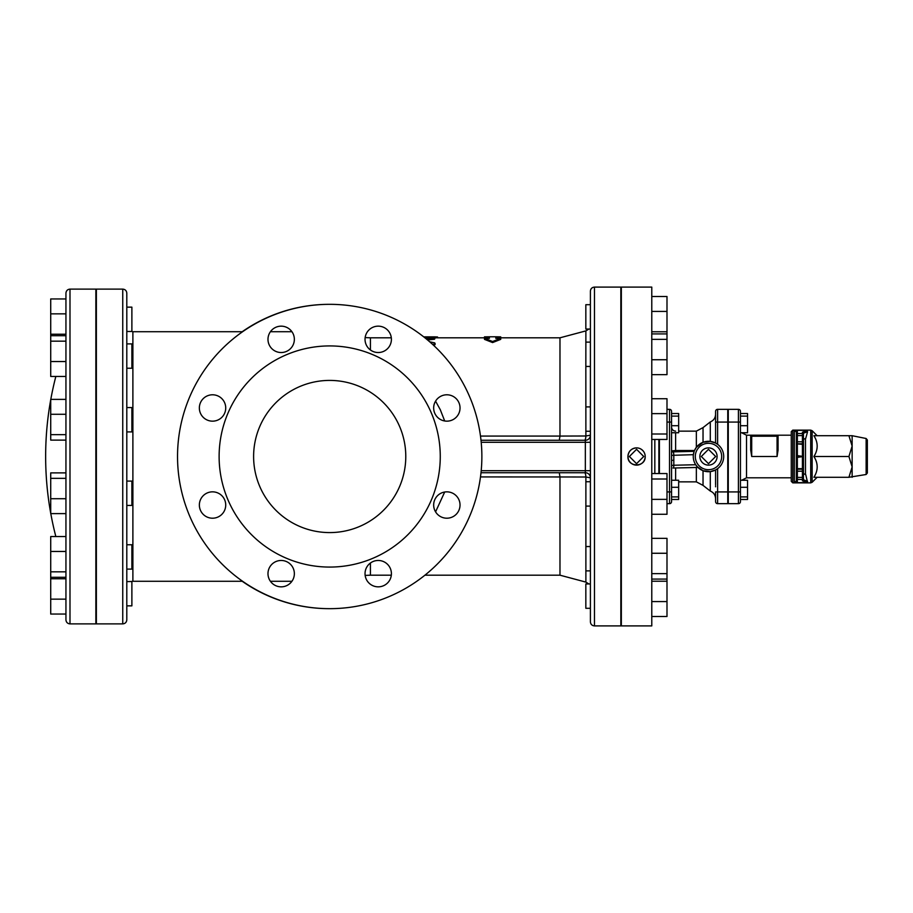 <?xml version="1.0" encoding="UTF-8"?>
<svg xmlns="http://www.w3.org/2000/svg" width="913" height="913" viewBox="0 0 913 913"><rect width="100%" height="100%" fill="white"/><g stroke="black" fill="none" stroke-linecap="round" stroke-linejoin="round"><path stroke-width="1.37" d="M867.35 473.002L867.35 439.998L866.129 438.502L866.129 474.498L867.35 473.002M852.137 446.103L852.137 435.706L848.919 435.706L852.137 446.103L852.137 466.897L848.919 456.5L852.137 446.103M852.137 477.294L852.137 466.897L848.919 477.294L866.129 474.498M797.357 431.05L794.31 430.343L796.341 432.066L796.341 434.565A1.016 1.016 0 0 1 797.357 433.549L797.357 431.05A1.016 1.016 180 0 0 796.341 432.066L796.341 470.195A1.016 1.016 0 0 1 797.357 469.179L802.424 469.179A1.016 1.016 0 0 1 803.44 470.195L802.424 469.179L802.424 480.809L803.44 479.793L803.44 441.789L803.44 471.211L802.424 468.677L797.357 468.677L797.357 443.821L802.424 443.821A1.016 1.016 0 0 0 803.44 442.805L803.44 433.207L807.583 431.712L805.7 438.468L803.44 439.279M803.44 473.721L805.7 474.532L807.628 482.657M807.674 430.354L802.424 432.191L803.44 434.565A1.016 1.016 0 0 0 802.424 433.549L797.357 433.549L797.357 435.581L803.44 435.581M802.424 480.809L807.56 482.657L794.31 482.657L797.357 481.95L797.357 468.677L796.341 469.179M794.424 430.343L807.56 430.343M848.919 435.706L813.917 435.706C818.253 442.634 818.253 449.573 813.917 456.5C818.253 463.427 818.253 470.366 813.917 477.294L848.919 477.294M796.341 442.805A1.016 1.016 0 0 0 797.357 443.821L797.357 435.581L796.341 435.581L796.341 432.066L796.341 435.581M796.341 470.195A1.016 1.016 0 0 1 797.357 469.179A1.016 1.016 0 0 0 796.341 470.195L796.341 480.934A1.016 1.016 0 0 0 797.357 481.95M796.341 480.934L796.341 477.419L796.341 480.934L794.31 482.657L794.31 430.343M796.341 471.211L796.341 441.789L796.341 471.211L803.44 471.211M796.341 457.516L803.44 456.5L796.341 455.484M796.341 443.821L802.424 444.323L803.337 443.239M802.424 432.191L802.424 469.179A1.016 1.016 0 0 1 803.44 470.195L803.44 442.805M807.583 481.288L803.44 479.793L803.44 477.419L796.341 477.419M792.792 430.126L791.263 431.644L791.263 481.356L792.792 482.874L792.792 430.126L810.71 430.126L810.71 482.874L812.148 482.281L812.148 430.719L810.71 430.126M778.07 450.417L778.081 436.209A1.016 1.016 0 0 0 777.066 435.193L746.526 435.193L746.526 477.807L791.263 477.807L791.263 456.5M813.917 456.5L848.919 456.5M715.587 485.819L715.587 486.8M697.178 466.68L703.033 470.709L710.291 471.61L715.587 469.955L715.587 484.792M717.618 503.668A2.031 2.031 0 0 1 715.587 501.648A2.031 2.031 0 0 0 717.618 503.668L717.618 491.924L715.587 491.924L715.587 501.648A2.031 2.031 0 0 0 717.618 503.668L727.764 503.668L727.764 409.332L717.618 409.332A2.031 2.031 0 0 0 715.587 411.352A2.031 2.031 0 0 1 717.618 409.332A2.031 2.031 0 0 0 715.587 411.352L715.587 443.045L710.291 441.39L703.033 442.291L696.345 447.336L694.496 450.508L675.62 450.508L675.62 432.751M703.033 442.291L703.033 427.615L710.291 421.943C713.646 420.505 715.404 417.971 715.587 414.331L715.587 423.13M740.443 499.479L747.542 499.479L747.542 480.249L740.443 480.249M740.443 487.291L747.542 487.291M740.443 496.9L747.542 496.9M715.587 418.063L715.587 426.2M740.443 425.709L740.443 413.521L747.542 413.521L747.542 432.751L740.443 432.751L740.443 425.709L747.542 425.709M740.443 416.1L747.542 416.1M750.691 450.006L750.691 436.209L750.691 450.006L751.707 456.5L751.707 435.193A1.016 1.016 0 0 0 750.691 436.209L750.691 435.193M791.263 435.193L777.066 435.193L778.081 435.193L778.081 436.209L777.066 436.209L777.066 456.5L778.081 450.006M740.443 501.648A2.031 2.031 0 0 1 738.412 503.668A2.031 2.031 0 0 0 740.443 501.648L740.443 411.352A2.031 2.031 0 0 0 738.412 409.332A2.031 2.031 0 0 1 740.443 411.352A2.031 2.031 0 0 0 738.412 409.332A2.031 2.031 0 0 1 740.443 411.352M728.266 422.068L738.412 422.068L738.412 503.668L728.266 503.668L728.266 409.332L738.412 409.332L738.412 422.068L740.443 422.068M708.488 463.678L701.31 456.5L708.488 449.322L715.666 456.5L708.488 463.678M699.86 456.5A8.628 8.628 0 0 1 712.802 449.036A8.628 8.628 0 0 1 712.802 463.964A8.628 8.628 0 0 1 699.86 456.5M671.557 480.249L678.667 480.249L678.667 499.479L671.557 499.479M671.557 487.291L678.667 487.291M671.557 496.9L678.667 496.9M671.557 432.751L678.667 432.751L678.667 413.521L671.557 413.521L671.557 416.1L678.667 416.1M671.557 425.709L678.667 425.709M671.557 452.3L671.557 416.1M673.007 451.855L694.165 451.364L693.378 454.685L671.557 455.347L671.557 452.312L671.557 460.437L673.817 460.186L673.794 455.142A3.047 0.787 88.7 0 0 673.007 451.855L671.557 451.901L671.557 450.885L675.62 450.508M673.166 468.015L697.909 467.445L673.098 468.038A3.047 0.787 88.7 0 1 673.029 468.027L673.098 468.038A3.047 0.787 88.7 0 0 673.817 465.242L695.695 464.74L697.852 467.388M671.557 501.648A2.031 2.031 0 0 1 669.537 503.668A2.031 2.031 0 0 0 671.557 501.648L671.557 460.437M666.992 409.332L669.537 409.332L669.537 422.068L671.557 422.068L671.557 411.352A2.031 2.031 0 0 0 669.537 409.332A2.031 2.031 0 0 1 671.557 411.352A2.031 2.031 0 0 0 669.537 409.332A2.031 2.031 0 0 1 671.557 411.352M727.764 491.924L717.618 491.924L717.618 468.677L715.587 469.955M715.587 443.045L717.618 444.323L717.618 409.332M708.488 471.713A15.213 15.213 0 0 0 723.678 457.402A15.213 15.213 0 0 0 710.291 441.39A15.213 15.213 0 0 0 693.298 455.598A15.213 15.213 0 0 0 708.488 471.713A15.213 15.213 0 0 0 723.678 457.402A15.213 15.213 0 0 0 710.291 441.39A15.213 15.213 0 0 0 693.298 455.598A15.213 15.213 0 0 0 708.488 471.713M666.992 503.668L669.537 503.668L669.537 491.924L671.557 491.924M659.391 473.55L659.391 439.45M651.779 456.5L651.779 287.093L621.342 287.093L621.342 625.907L651.779 625.907L651.779 456.5M590.403 348.195L590.403 366.455L585.838 366.455L585.884 435.992L559.977 436.072L559.977 337.81L585.884 330.894L585.838 366.455M651.779 333.918L666.992 333.918L666.992 296.497L651.779 296.497M651.779 374.65L666.992 374.65L666.992 333.918M651.779 359.733L666.992 359.733M651.779 339.374L666.992 339.374M590.403 329.045L585.838 329.045L585.838 304.691L590.403 304.691L590.403 306.323M651.779 331.773L666.992 331.773M651.779 311.413L666.992 311.413M590.403 608.309L585.838 608.309L585.838 583.955L588.885 583.955L585.884 582.106L585.884 477.008L590.403 477.807A5.067 5.067 0 0 0 585.336 472.729L480.991 472.729L559.304 472.729L559.977 476.963L480.478 476.928M651.779 601.587L666.992 601.587L666.992 538.35L651.779 538.35M651.779 581.227L666.992 581.227M651.779 616.503L666.992 616.503L666.992 601.587M651.779 553.267L666.992 553.267M651.779 579.082L666.992 579.082M651.779 573.626L666.992 573.626M590.403 500.004L590.403 506.087L585.838 506.087M651.779 479.005L666.992 479.005L666.992 473.55L651.779 473.55M651.779 514.281L666.992 514.281L666.992 479.005M651.779 499.377L666.992 499.377M651.779 398.719L666.992 398.719L666.992 439.45L651.779 439.45M651.779 433.995L666.992 433.995M651.779 413.623L666.992 413.623M627.95 456.066L628.224 458.68M628.486 459.513L628.909 460.46M629.879 461.944L630.655 462.777M636.566 463.678L629.388 456.5L636.566 449.322L643.733 456.5L636.566 463.678M636.566 465.128A8.628 8.628 0 0 1 627.939 456.5A8.628 8.628 0 0 1 636.566 447.872A8.628 8.628 0 0 1 645.183 456.5A8.628 8.628 0 0 1 636.566 465.128M641.542 449.458L643.06 450.839M645.183 456.5C645.719 467.627 627.414 467.627 627.939 456.5C628.452 451.262 631.328 448.386 636.566 447.872M658.878 473.55L658.878 439.45M126.804 367.323L126.804 407.563L131.883 407.563L131.883 431.917L126.804 431.917M126.804 494.857L126.804 505.437L131.883 505.437L131.883 481.083L126.804 481.083L126.804 505.437M126.804 584.035L126.804 605.855L131.883 605.855L131.883 581.513L126.804 581.615L126.804 544.753L126.804 569.096L131.883 569.096L131.883 544.753L126.804 544.753M65.941 578.774L50.717 578.774L50.717 614.05L65.941 614.05L65.941 599.145L50.717 599.145M50.717 551.463L65.941 551.463L65.941 536.559L50.717 536.559L50.717 578.774M65.941 551.463L65.941 571.835L50.717 571.835M65.941 577.29L50.717 577.29M65.941 472.888L50.717 472.888L50.717 513.62L65.941 513.62M65.941 478.344L50.717 478.344M65.941 498.715L50.717 498.715M65.941 399.38L50.717 399.38L50.717 440.112L65.941 440.112M50.717 434.656L65.941 434.656L65.941 414.285L50.717 414.285M126.804 368.247L126.804 343.904L131.883 343.904L131.883 368.247L126.804 368.247L126.804 407.563M65.941 335.71L50.717 335.71L50.717 376.441L65.941 376.441L65.941 361.537L50.717 361.537M65.941 341.165L50.717 341.165M126.804 307.145L126.827 331.487L131.883 331.487L131.883 307.145L126.804 307.145L131.883 307.145M65.941 298.95L50.717 298.95L50.717 335.71M65.941 313.855L50.717 313.855M65.941 334.226L50.717 334.226M126.804 328.965L126.804 325.633M126.804 331.385L126.804 343.904M122.753 623.887L96.367 623.887L96.367 289.113L122.753 289.113L122.753 623.887C125.218 623.647 126.565 622.289 126.804 619.824L126.804 427.158M126.804 456.5L126.804 293.176C126.565 290.711 125.218 289.353 122.753 289.113M65.941 293.176L65.941 619.824C66.181 622.289 67.528 623.647 69.993 623.887L69.993 289.113C67.528 289.353 66.181 290.711 65.941 293.176M69.993 289.113L95.865 289.113L95.865 623.887L69.993 623.887M484.483 337.81L484.483 336.851L489.402 336.794L489.402 338.346L484.483 338.346L492.598 341.519L500.712 338.346L495.793 338.346L495.793 336.794L500.712 336.851L500.712 337.81M484.483 338.346L484.483 339.374L492.598 342.569L492.598 341.519M489.402 337.81L434.976 337.81M500.712 338.346L500.712 339.374L492.598 342.569M559.977 337.81L495.793 337.81M423.723 336.863L434.36 336.863C438.491 336.943 438.491 337.068 434.36 337.239M426.474 339.077L435.09 337.924L434.588 339.202L427.569 339.99M433.492 339.374L433.492 338.346C436.003 337.776 434.942 337.525 430.285 337.57L425.104 337.958M432.728 344.521L434.976 343.71L434.679 342.877L429.692 341.804M435.09 343.414L435.067 344.6L433.709 345.434M253.609 456.5A76.087 76.087 0 0 1 367.734 390.604A76.087 76.087 0 0 1 367.734 522.396A76.087 76.087 0 0 1 253.609 456.5M368.898 348.675A13.193 13.193 0 0 1 374.809 326.603A13.193 13.193 0 0 1 390.958 342.763A13.193 13.193 0 0 1 368.898 348.675M281.17 352.532A13.193 13.193 0 0 1 269.746 332.754A13.193 13.193 0 0 1 292.594 332.754A13.193 13.193 0 0 1 281.17 352.532M221.87 417.298A13.193 13.193 0 0 1 199.799 411.386A13.193 13.193 0 0 1 215.959 395.238A13.193 13.193 0 0 1 221.87 417.298M225.728 505.026A13.193 13.193 0 0 1 205.95 516.45A13.193 13.193 0 0 1 205.95 493.602A13.193 13.193 0 0 1 225.728 505.026M290.494 564.325A13.193 13.193 0 0 1 284.582 586.397A13.193 13.193 0 0 1 268.433 570.237A13.193 13.193 0 0 1 290.494 564.325M378.222 560.468A13.193 13.193 0 0 1 389.646 580.246A13.193 13.193 0 0 1 366.798 580.246A13.193 13.193 0 0 1 378.222 560.468M437.521 495.702A13.193 13.193 0 0 1 459.581 501.614A13.193 13.193 0 0 1 443.433 517.762A13.193 13.193 0 0 1 437.521 495.702M433.664 407.974A13.193 13.193 0 0 1 453.441 396.55A13.193 13.193 0 0 1 453.441 419.398A13.193 13.193 0 0 1 433.664 407.974M219.12 456.5A110.576 110.576 0 0 0 384.978 552.262A110.576 110.576 0 0 0 384.978 360.738A110.576 110.576 0 0 0 219.12 456.5M177.533 456.5A152.163 152.163 0 0 1 405.783 324.72A152.163 152.163 0 0 1 405.783 588.28A152.163 152.163 0 0 1 177.533 456.5M424.922 575.19L559.977 575.19L559.977 476.963L585.884 477.008A5.067 1.324 -90 0 0 584.582 472.729M444.699 492.016L435.569 511.862M590.403 456.5L590.403 621.856C590.643 624.321 592.001 625.667 594.466 625.907L594.466 287.093C592.001 287.333 590.643 288.679 590.403 291.144L590.403 456.5M480.991 440.271L585.336 440.271A5.067 5.067 0 0 0 590.403 435.193L585.884 435.992A5.067 1.324 90 0 1 584.582 440.271M435.569 401.138L440.283 409.697L444.699 420.984M559.304 440.271L559.977 436.072L480.478 436.072M480.991 472.729L585.336 472.729L585.336 470.697L481.197 470.697M594.466 625.907L620.84 625.907L620.84 287.093L594.466 287.093M242.196 581.273A152.163 152.163 0 0 0 329.49 608.663M329.49 304.337A152.163 152.163 0 0 0 242.196 331.727M805.471 474.452L805.471 438.548M796.341 441.789L803.44 441.789M796.341 478.435A1.016 1.016 0 0 0 797.357 479.451L802.424 479.451A1.016 1.016 0 0 0 803.44 478.435M710.291 471.61L710.291 491.057C713.646 492.495 715.404 495.029 715.587 498.669M710.291 421.943L710.291 441.39M750.691 436.209L777.066 436.209L777.066 435.193M751.707 456.5L777.066 456.5M728.266 491.924L740.443 491.924M673.817 460.186L673.817 465.242L671.557 465.504M675.62 480.249L675.62 467.97M696.345 467.49L696.345 481.859L703.033 485.385L703.033 470.709M678.667 431.141L696.345 431.141L696.345 447.336M708.488 469.693A13.193 13.193 0 0 1 697.064 449.904A13.193 13.193 0 0 1 719.912 449.904A13.193 13.193 0 0 1 708.488 469.693M715.587 422.068L727.764 422.068M666.992 422.068L669.537 422.068L669.537 491.924L666.992 491.924M654.826 473.55L654.826 439.45M131.221 581.513L132.887 581.273L132.887 331.727L131.883 331.487M434.36 336.863L434.36 337.662M481.197 442.303L585.336 442.303L585.336 470.697L590.403 470.697M391.323 575.19L370.427 575.19L370.427 563.013M370.427 349.987L370.427 337.81L365.154 337.582M590.403 442.303L585.336 442.303L585.336 440.271A5.067 5.067 0 0 0 590.403 435.193M866.129 438.502L852.137 435.706M792.792 482.874L810.71 482.874M817.135 435.706L812.148 430.719M817.135 477.294L812.148 482.281M746.526 435.193L741.653 432.751M746.526 477.807L741.653 480.249M678.667 481.859L696.345 481.859M696.345 431.141L703.033 427.615M703.033 485.385L710.291 491.057M675.62 431.141C673.155 430.902 671.808 429.544 671.557 427.079M590.403 342.113L585.838 342.113M585.884 330.894L588.885 329.045L585.838 329.045M590.403 583.955L585.838 583.955M590.403 546.545L585.838 546.545M590.403 570.887L585.838 570.887M590.403 481.744L585.838 481.744M590.403 406.913L585.838 406.913M590.403 431.256L585.838 431.256M55.841 376.441A319.55 319.55 0 0 0 50.797 399.38M50.717 399.791A319.55 319.55 0 0 0 50.717 513.209M50.797 513.62A319.55 319.55 0 0 0 55.841 536.559M496.193 336.794L489.003 336.794M437.555 337.011L437.555 337.81M559.977 575.19L585.884 582.106M427.01 337.81L424.922 337.81M391.323 337.81L370.427 337.81M132.887 581.273L242.596 581.273M270.408 581.273L291.932 581.273M132.887 331.727L242.596 331.727M270.408 331.727L291.932 331.727M365.154 575.418L370.427 575.19"/></g></svg>
